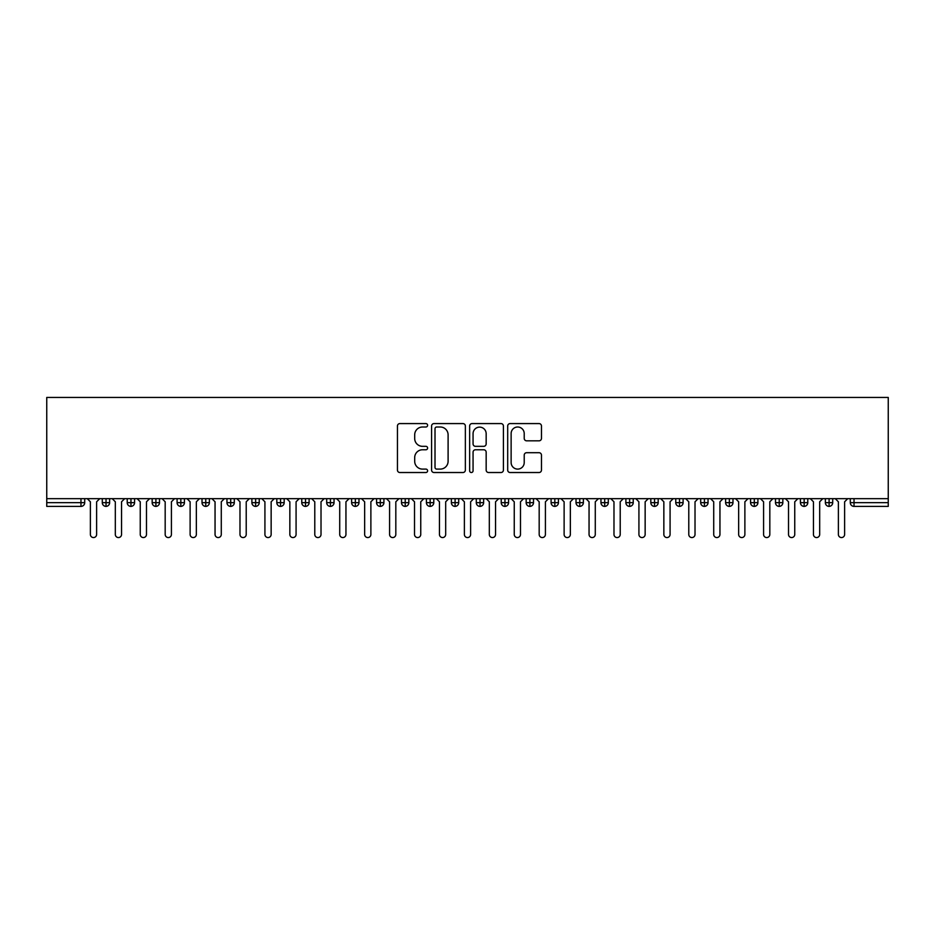 <?xml version="1.0" encoding="UTF-8"?>
<svg xmlns="http://www.w3.org/2000/svg" width="935" height="935" viewBox="0 0 935 935"><rect width="100%" height="100%" fill="white"/><g stroke="black" fill="none" stroke-linecap="round" stroke-linejoin="round"><path stroke-width="1.4" d="M427.611 425.296A1.718 1.718 0 0 0 425.892 423.578L399.888 423.578A2.443 2.443 0 0 0 397.445 426.021L397.445 470.083A2.443 2.443 0 0 0 399.888 472.526L425.892 472.526A1.718 1.718 0 0 0 427.611 470.808A1.718 1.718 0 0 0 425.892 469.101L422.526 469.101A7.831 7.831 0 0 1 414.696 461.271L414.696 457.601A7.831 7.831 0 0 1 422.526 449.77L425.892 449.77A1.718 1.718 0 0 0 427.611 448.052A1.718 1.718 0 0 0 425.892 446.334L422.526 446.334A7.831 7.831 0 0 1 414.696 438.503L414.696 434.833A7.831 7.831 0 0 1 422.526 427.003L425.892 427.003A1.718 1.718 0 0 0 427.611 425.296M539.027 440.829A2.443 2.443 0 0 0 541.47 438.386L541.47 426.021A2.443 2.443 0 0 0 539.027 423.578L510.148 423.578A2.443 2.443 0 0 0 507.693 426.021L507.693 470.083A2.443 2.443 0 0 0 510.148 472.526L539.027 472.526A2.443 2.443 0 0 0 541.47 470.083L541.47 455.146A2.443 2.443 0 0 0 539.027 452.704L526.662 452.704A2.443 2.443 0 0 0 524.219 455.146L524.219 462.556A6.545 6.545 0 0 1 517.674 469.101A6.545 6.545 0 0 1 511.129 462.556L511.129 433.548A6.545 6.545 0 0 1 517.674 427.003A6.545 6.545 0 0 1 524.219 433.548L524.219 438.386A2.443 2.443 0 0 0 526.662 440.829L539.027 440.829M46.75 498.671L46.75 397.433L888.25 397.433L888.25 498.671L46.75 498.671L46.75 502.656L80.971 502.656L80.971 498.671M465.361 426.021A2.443 2.443 0 0 0 462.907 423.578L434.027 423.578A2.443 2.443 0 0 0 431.584 426.021L431.584 470.083A2.443 2.443 0 0 0 434.027 472.526L462.907 472.526A2.443 2.443 0 0 0 465.361 470.083L465.361 426.021M472.093 423.578L500.973 423.578A2.443 2.443 0 0 1 503.416 426.021L503.416 470.083A2.443 2.443 0 0 1 500.973 472.526L488.608 472.526A2.443 2.443 0 0 1 486.165 470.083L486.165 452.213A2.443 2.443 0 0 0 483.711 449.77L475.518 449.77A2.443 2.443 0 0 0 473.063 452.213L473.063 470.808A1.718 1.718 0 0 1 471.357 472.526A1.718 1.718 0 0 1 469.639 470.808L469.639 426.021A2.443 2.443 0 0 1 472.093 423.578M84.711 502.656L80.971 502.656L80.971 506.396A3.74 3.74 0 0 0 84.711 502.656L84.711 498.671L84.711 502.656A3.74 3.74 0 0 1 80.971 506.396L46.75 506.396L46.75 502.656M888.25 498.671L888.25 506.396L854.029 506.396A3.74 3.74 0 0 1 850.289 502.656L850.289 498.671M106.029 498.671L106.029 506.396A3.74 3.74 0 0 1 102.289 502.656L102.289 498.671L102.289 502.656A3.74 3.74 0 0 0 106.029 506.396A3.74 3.74 0 0 0 109.64 502.656L109.64 498.671M130.958 498.671L130.958 506.396A3.74 3.74 0 0 1 127.218 502.656L127.218 498.671L127.218 502.656A3.74 3.74 0 0 0 130.958 506.396A3.74 3.74 0 0 0 134.582 502.656L134.582 498.671M155.9 498.671L155.9 506.396A3.74 3.74 0 0 1 152.16 502.656L152.16 498.671L152.16 502.656A3.74 3.74 0 0 0 155.9 506.396A3.74 3.74 0 0 0 159.511 502.656L159.511 498.671M180.829 498.671L180.829 506.396A3.74 3.74 0 0 1 177.089 502.656L177.089 498.671L177.089 502.656A3.74 3.74 0 0 0 180.829 506.396A3.74 3.74 0 0 0 184.44 502.656L184.44 498.671M205.758 498.671L205.758 506.396A3.74 3.74 0 0 1 202.018 502.656L202.018 498.671L202.018 502.656A3.74 3.74 0 0 0 205.758 506.396A3.74 3.74 0 0 0 209.382 502.656L209.382 498.671M230.7 498.671L230.7 506.396A3.74 3.74 0 0 1 226.96 502.656L226.96 498.671L226.96 502.656A3.74 3.74 0 0 0 230.7 506.396A3.74 3.74 0 0 0 234.311 502.656L234.311 498.671M255.629 498.671L255.629 506.396A3.74 3.74 0 0 1 251.889 502.656L251.889 498.671L251.889 502.656A3.74 3.74 0 0 0 255.629 506.396A3.74 3.74 0 0 0 259.24 502.656L259.24 498.671M280.558 498.671L280.558 506.396A3.74 3.74 0 0 1 276.818 502.656L276.818 498.671L276.818 502.656A3.74 3.74 0 0 0 280.558 506.396A3.74 3.74 0 0 0 284.182 502.656L284.182 498.671M305.5 498.671L305.5 506.396A3.74 3.74 0 0 1 301.76 502.656L301.76 498.671L301.76 502.656A3.74 3.74 0 0 0 305.5 506.396A3.74 3.74 0 0 0 309.111 502.656L309.111 498.671M330.429 498.671L330.429 506.396A3.74 3.74 0 0 1 326.689 502.656L326.689 498.671L326.689 502.656A3.74 3.74 0 0 0 330.429 506.396A3.74 3.74 0 0 0 334.04 502.656L334.04 498.671M355.358 498.671L355.358 506.396A3.74 3.74 0 0 1 351.618 502.656L351.618 498.671L351.618 502.656A3.74 3.74 0 0 0 355.358 506.396A3.74 3.74 0 0 0 358.982 502.656L358.982 498.671M380.3 498.671L380.3 506.396A3.74 3.74 0 0 1 376.56 502.656L376.56 498.671L376.56 502.656A3.74 3.74 0 0 0 380.3 506.396A3.74 3.74 0 0 0 383.911 502.656L383.911 498.671M405.229 498.671L405.229 506.396A3.74 3.74 0 0 1 401.489 502.656A3.74 3.74 0 0 0 405.229 506.396A3.74 3.74 0 0 1 401.489 502.656L401.489 498.671M408.84 498.671L408.84 502.656A3.74 3.74 0 0 1 405.229 506.396A3.74 3.74 0 0 0 408.84 502.656L401.489 502.656M430.158 506.396A3.74 3.74 0 0 1 426.418 502.656L426.418 498.671L426.418 502.656A3.74 3.74 0 0 0 430.158 506.396A3.74 3.74 0 0 0 433.782 502.656L433.782 498.671L433.782 502.656A3.74 3.74 0 0 1 430.158 506.396L430.158 502.656L433.782 502.656M455.1 498.671L455.1 506.396A3.74 3.74 0 0 1 451.36 502.656L451.36 498.671L451.36 502.656A3.74 3.74 0 0 0 455.1 506.396A3.74 3.74 0 0 0 458.711 502.656L458.711 498.671M480.029 498.671L480.029 506.396A3.74 3.74 0 0 1 476.289 502.656L476.289 498.671L476.289 502.656A3.74 3.74 0 0 0 480.029 506.396A3.74 3.74 0 0 0 483.64 502.656L483.64 498.671M504.958 498.671L504.958 502.656L501.218 502.656L501.218 498.671L501.218 502.656A3.74 3.74 0 0 0 504.958 506.396A3.74 3.74 0 0 0 508.582 502.656L508.582 498.671L508.582 502.656A3.74 3.74 0 0 1 504.958 506.396A3.74 3.74 0 0 1 501.218 502.656A3.74 3.74 0 0 0 504.958 506.396L504.958 502.656L508.582 502.656M529.9 498.671L529.9 506.396A3.74 3.74 0 0 1 526.16 502.656L526.16 498.671L526.16 502.656A3.74 3.74 0 0 0 529.9 506.396A3.74 3.74 0 0 0 533.511 502.656L533.511 498.671M554.829 498.671L554.829 506.396A3.74 3.74 0 0 1 551.089 502.656L551.089 498.671L551.089 502.656A3.74 3.74 0 0 0 554.829 506.396A3.74 3.74 0 0 0 558.44 502.656L558.44 498.671M579.758 498.671L579.758 506.396A3.74 3.74 0 0 1 576.018 502.656L576.018 498.671L576.018 502.656A3.74 3.74 0 0 0 579.758 506.396A3.74 3.74 0 0 0 583.382 502.656L583.382 498.671M604.7 498.671L604.7 506.396A3.74 3.74 0 0 1 600.96 502.656L600.96 498.671M608.311 498.671L608.311 502.656A3.74 3.74 0 0 1 604.7 506.396A3.74 3.74 0 0 0 608.311 502.656L600.96 502.656A3.74 3.74 0 0 0 604.7 506.396M629.629 498.671L629.629 506.396A3.74 3.74 0 0 1 625.889 502.656L625.889 498.671L625.889 502.656A3.74 3.74 0 0 0 629.629 506.396A3.74 3.74 0 0 0 633.24 502.656L633.24 498.671M654.558 498.671L654.558 506.396A3.74 3.74 0 0 1 650.818 502.656L650.818 498.671M658.182 498.671L658.182 502.656A3.74 3.74 0 0 1 654.558 506.396A3.74 3.74 0 0 0 658.182 502.656L650.818 502.656A3.74 3.74 0 0 0 654.558 506.396M679.5 498.671L679.5 506.396A3.74 3.74 0 0 1 675.76 502.656L675.76 498.671M683.111 498.671L683.111 502.656A3.74 3.74 0 0 1 679.5 506.396A3.74 3.74 0 0 0 683.111 502.656L675.76 502.656A3.74 3.74 0 0 0 679.5 506.396M704.429 498.671L704.429 506.396A3.74 3.74 0 0 1 700.689 502.656A3.74 3.74 0 0 0 704.429 506.396A3.74 3.74 0 0 1 700.689 502.656L700.689 498.671M708.04 498.671L708.04 502.656L708.04 498.671M729.358 498.671L729.358 506.396A3.74 3.74 0 0 1 725.618 502.656L725.618 498.671M732.982 498.671L732.982 502.656A3.74 3.74 0 0 1 729.358 506.396A3.74 3.74 0 0 0 732.982 502.656L725.618 502.656A3.74 3.74 0 0 0 729.358 506.396M754.3 498.671L754.3 506.396A3.74 3.74 0 0 1 750.56 502.656L750.56 498.671M757.911 498.671L757.911 502.656A3.74 3.74 0 0 1 754.3 506.396A3.74 3.74 0 0 0 757.911 502.656L750.56 502.656A3.74 3.74 0 0 0 754.3 506.396M779.229 498.671L779.229 506.396A3.74 3.74 0 0 1 775.489 502.656L775.489 498.671M782.84 498.671L782.84 502.656A3.74 3.74 0 0 1 779.229 506.396A3.74 3.74 0 0 0 782.84 502.656L775.489 502.656A3.74 3.74 0 0 0 779.229 506.396M804.158 498.671L804.158 506.396A3.74 3.74 0 0 1 800.418 502.656L800.418 498.671M807.782 498.671L807.782 502.656A3.74 3.74 0 0 1 804.158 506.396A3.74 3.74 0 0 0 807.782 502.656L800.418 502.656A3.74 3.74 0 0 0 804.158 506.396M829.1 498.671L829.1 506.396A3.74 3.74 0 0 1 825.36 502.656L825.36 498.671M832.711 498.671L832.711 502.656L832.711 498.671M430.158 498.671L430.158 502.656L426.418 502.656M704.429 506.396A3.74 3.74 0 0 0 708.04 502.656A3.74 3.74 0 0 1 704.429 506.396M829.1 506.396A3.74 3.74 0 0 0 832.711 502.656A3.74 3.74 0 0 1 829.1 506.396A3.74 3.74 0 0 1 825.36 502.656L832.711 502.656M436.727 427.003A1.718 1.718 0 0 0 435.009 428.721L435.009 467.383A1.718 1.718 0 0 0 436.727 469.101L440.268 469.101A7.831 7.831 0 0 0 448.099 461.271L448.099 434.833A7.831 7.831 0 0 0 440.268 427.003L436.727 427.003M486.165 433.676A6.545 6.545 0 0 0 479.62 427.131A6.545 6.545 0 0 0 473.063 433.676L473.063 443.891A2.443 2.443 0 0 0 475.518 446.334L483.711 446.334A2.443 2.443 0 0 0 486.165 443.891L486.165 433.676M90.379 534.446L90.379 501.779L90.379 534.446A3.121 3.121 0 0 0 93.5 537.567A3.121 3.121 0 0 0 96.621 534.446L96.621 501.779L96.621 534.446M99.729 498.671L96.621 501.779M90.379 501.779L87.271 498.671M115.321 534.446L115.321 501.779L115.321 534.446A3.121 3.121 0 0 0 118.429 537.567A3.121 3.121 0 0 0 121.55 534.446L121.55 501.779L121.55 534.446M140.25 534.446L140.25 501.779L140.25 534.446A3.121 3.121 0 0 0 143.371 537.567A3.121 3.121 0 0 0 146.479 534.446L146.479 501.779L146.479 534.446M165.179 534.446L165.179 501.779L165.179 534.446A3.121 3.121 0 0 0 168.3 537.567A3.121 3.121 0 0 0 171.421 534.446L171.421 501.779L171.421 534.446M190.121 534.446L190.121 501.779L190.121 534.446A3.121 3.121 0 0 0 193.229 537.567A3.121 3.121 0 0 0 196.35 534.446L196.35 501.779L196.35 534.446M124.671 498.671L121.55 501.779M115.321 501.779L112.2 498.671M149.6 498.671L146.479 501.779M140.25 501.779L137.129 498.671M174.529 498.671L171.421 501.779M165.179 501.779L162.071 498.671M199.471 498.671L196.35 501.779M190.121 501.779L187 498.671M215.05 534.446L215.05 501.779L215.05 534.446A3.121 3.121 0 0 0 218.171 537.567A3.121 3.121 0 0 0 221.279 534.446L221.279 501.779L221.279 534.446M224.4 498.671L221.279 501.779M215.05 501.779L211.929 498.671M239.979 534.446L239.979 501.779L239.979 534.446A3.121 3.121 0 0 0 243.1 537.567A3.121 3.121 0 0 0 246.221 534.446L246.221 501.779L246.221 534.446M264.921 534.446L264.921 501.779L264.921 534.446A3.121 3.121 0 0 0 268.029 537.567A3.121 3.121 0 0 0 271.15 534.446L271.15 501.779L271.15 534.446M289.85 534.446L289.85 501.779L289.85 534.446A3.121 3.121 0 0 0 292.971 537.567A3.121 3.121 0 0 0 296.079 534.446L296.079 501.779L296.079 534.446M314.779 534.446L314.779 501.779L314.779 534.446A3.121 3.121 0 0 0 317.9 537.567A3.121 3.121 0 0 0 321.021 534.446L321.021 501.779L321.021 534.446M249.329 498.671L246.221 501.779M239.979 501.779L236.871 498.671M274.271 498.671L271.15 501.779M264.921 501.779L261.8 498.671M299.2 498.671L296.079 501.779M289.85 501.779L286.729 498.671M324.129 498.671L321.021 501.779M314.779 501.779L311.671 498.671M339.721 534.446L339.721 501.779L339.721 534.446A3.121 3.121 0 0 0 342.829 537.567A3.121 3.121 0 0 0 345.95 534.446L345.95 501.779L345.95 534.446M364.65 534.446L364.65 501.779L364.65 534.446A3.121 3.121 0 0 0 367.771 537.567A3.121 3.121 0 0 0 370.879 534.446L370.879 501.779L370.879 534.446M389.579 534.446L389.579 501.779L389.579 534.446A3.121 3.121 0 0 0 392.7 537.567A3.121 3.121 0 0 0 395.821 534.446L395.821 501.779L395.821 534.446M414.521 534.446L414.521 501.779L414.521 534.446A3.121 3.121 0 0 0 417.629 537.567A3.121 3.121 0 0 0 420.75 534.446L420.75 501.779L420.75 534.446M439.45 534.446L439.45 501.779L439.45 534.446A3.121 3.121 0 0 0 442.571 537.567A3.121 3.121 0 0 0 445.679 534.446L445.679 501.779L445.679 534.446M349.071 498.671L345.95 501.779M339.721 501.779L336.6 498.671M374 498.671L370.879 501.779M364.65 501.779L361.529 498.671M398.929 498.671L395.821 501.779M389.579 501.779L386.471 498.671M423.871 498.671L420.75 501.779M414.521 501.779L411.4 498.671M448.8 498.671L445.679 501.779M439.45 501.779L436.329 498.671M464.379 534.446L464.379 501.779L464.379 534.446A3.121 3.121 0 0 0 467.5 537.567A3.121 3.121 0 0 0 470.621 534.446L470.621 501.779L470.621 534.446M473.729 498.671L470.621 501.779M464.379 501.779L461.271 498.671M489.321 534.446L489.321 501.779L489.321 534.446A3.121 3.121 0 0 0 492.429 537.567A3.121 3.121 0 0 0 495.55 534.446L495.55 501.779L495.55 534.446M498.671 498.671L495.55 501.779M489.321 501.779L486.2 498.671M514.25 534.446L514.25 501.779L514.25 534.446A3.121 3.121 0 0 0 517.371 537.567A3.121 3.121 0 0 0 520.479 534.446L520.479 501.779L520.479 534.446M523.6 498.671L520.479 501.779M514.25 501.779L511.129 498.671M539.179 534.446L539.179 501.779L539.179 534.446A3.121 3.121 0 0 0 542.3 537.567A3.121 3.121 0 0 0 545.421 534.446L545.421 501.779L545.421 534.446M548.529 498.671L545.421 501.779M539.179 501.779L536.071 498.671M564.121 534.446L564.121 501.779L564.121 534.446A3.121 3.121 0 0 0 567.229 537.567A3.121 3.121 0 0 0 570.35 534.446L570.35 501.779L570.35 534.446M573.471 498.671L570.35 501.779M564.121 501.779L561 498.671M589.05 534.446L589.05 501.779L589.05 534.446A3.121 3.121 0 0 0 592.171 537.567A3.121 3.121 0 0 0 595.279 534.446L595.279 501.779L595.279 534.446M598.4 498.671L595.279 501.779M589.05 501.779L585.929 498.671M613.979 534.446L613.979 501.779L613.979 534.446A3.121 3.121 0 0 0 617.1 537.567A3.121 3.121 0 0 0 620.221 534.446L620.221 501.779L620.221 534.446M623.329 498.671L620.221 501.779M613.979 501.779L610.871 498.671M638.921 534.446L638.921 501.779L638.921 534.446A3.121 3.121 0 0 0 642.029 537.567A3.121 3.121 0 0 0 645.15 534.446L645.15 501.779L645.15 534.446M648.271 498.671L645.15 501.779M638.921 501.779L635.8 498.671M663.85 534.446L663.85 501.779L663.85 534.446A3.121 3.121 0 0 0 666.971 537.567A3.121 3.121 0 0 0 670.079 534.446L670.079 501.779L670.079 534.446M673.2 498.671L670.079 501.779M663.85 501.779L660.729 498.671M688.779 534.446L688.779 501.779L688.779 534.446A3.121 3.121 0 0 0 691.9 537.567A3.121 3.121 0 0 0 695.021 534.446L695.021 501.779L695.021 534.446M698.129 498.671L695.021 501.779M688.779 501.779L685.671 498.671M713.721 534.446L713.721 501.779L713.721 534.446A3.121 3.121 0 0 0 716.829 537.567A3.121 3.121 0 0 0 719.95 534.446L719.95 501.779L719.95 534.446M723.071 498.671L719.95 501.779M713.721 501.779L710.6 498.671M738.65 534.446L738.65 501.779L738.65 534.446A3.121 3.121 0 0 0 741.771 537.567A3.121 3.121 0 0 0 744.879 534.446L744.879 501.779L744.879 534.446M748 498.671L744.879 501.779M738.65 501.779L735.529 498.671M763.579 534.446L763.579 501.779L763.579 534.446A3.121 3.121 0 0 0 766.7 537.567A3.121 3.121 0 0 0 769.821 534.446L769.821 501.779L769.821 534.446M772.929 498.671L769.821 501.779M763.579 501.779L760.471 498.671M788.521 534.446L788.521 501.779L788.521 534.446A3.121 3.121 0 0 0 791.629 537.567A3.121 3.121 0 0 0 794.75 534.446L794.75 501.779L794.75 534.446M797.871 498.671L794.75 501.779M788.521 501.779L785.4 498.671M813.45 534.446L813.45 501.779L813.45 534.446A3.121 3.121 0 0 0 816.571 537.567A3.121 3.121 0 0 0 819.679 534.446L819.679 501.779L819.679 534.446M822.8 498.671L819.679 501.779M813.45 501.779L810.329 498.671M838.379 534.446L838.379 501.779L838.379 534.446A3.121 3.121 0 0 0 841.5 537.567A3.121 3.121 0 0 0 844.621 534.446L844.621 501.779L844.621 534.446M847.729 498.671L844.621 501.779M838.379 501.779L835.271 498.671M854.029 498.671L854.029 502.656L888.25 502.656M854.029 502.656L854.029 506.396A3.74 3.74 0 0 1 850.289 502.656L854.029 502.656M102.289 502.656A3.74 3.74 0 0 0 106.029 506.396A3.74 3.74 0 0 0 109.64 502.656L102.289 502.656M127.218 502.656A3.74 3.74 0 0 0 130.958 506.396A3.74 3.74 0 0 0 134.582 502.656L127.218 502.656M152.16 502.656A3.74 3.74 0 0 0 155.9 506.396A3.74 3.74 0 0 0 159.511 502.656L152.16 502.656M177.089 502.656A3.74 3.74 0 0 0 180.829 506.396A3.74 3.74 0 0 0 184.44 502.656L177.089 502.656M202.018 502.656A3.74 3.74 0 0 0 205.758 506.396A3.74 3.74 0 0 0 209.382 502.656L202.018 502.656M226.96 502.656A3.74 3.74 0 0 0 230.7 506.396A3.74 3.74 0 0 0 234.311 502.656L226.96 502.656M251.889 502.656A3.74 3.74 0 0 0 255.629 506.396A3.74 3.74 0 0 0 259.24 502.656L251.889 502.656M276.818 502.656A3.74 3.74 0 0 0 280.558 506.396A3.74 3.74 0 0 0 284.182 502.656L276.818 502.656M301.76 502.656A3.74 3.74 0 0 0 305.5 506.396A3.74 3.74 0 0 0 309.111 502.656L301.76 502.656M326.689 502.656A3.74 3.74 0 0 0 330.429 506.396A3.74 3.74 0 0 0 334.04 502.656L326.689 502.656M351.618 502.656A3.74 3.74 0 0 0 355.358 506.396A3.74 3.74 0 0 0 358.982 502.656L351.618 502.656M376.56 502.656A3.74 3.74 0 0 0 380.3 506.396A3.74 3.74 0 0 0 383.911 502.656L376.56 502.656M451.36 502.656L458.711 502.656A3.74 3.74 0 0 1 455.1 506.396M476.289 502.656A3.74 3.74 0 0 0 480.029 506.396A3.74 3.74 0 0 0 483.64 502.656L476.289 502.656M526.16 502.656L533.511 502.656A3.74 3.74 0 0 1 529.9 506.396M551.089 502.656A3.74 3.74 0 0 0 554.829 506.396A3.74 3.74 0 0 0 558.44 502.656L551.089 502.656M576.018 502.656L583.382 502.656A3.74 3.74 0 0 1 579.758 506.396M625.889 502.656L633.24 502.656A3.74 3.74 0 0 1 629.629 506.396M700.689 502.656L708.04 502.656"/></g></svg>
